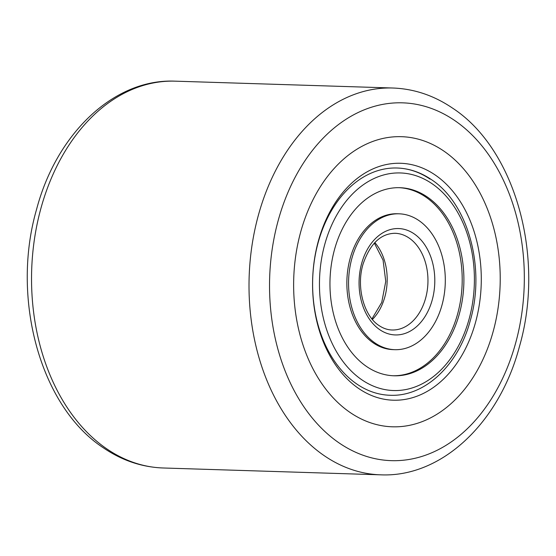 <?xml version="1.0" encoding="UTF-8"?>
<svg xmlns="http://www.w3.org/2000/svg" width="556" height="556" viewBox="0 0 556 556"><rect width="100%" height="100%" fill="white"/><g stroke="black" fill="none" stroke-linecap="round" stroke-linejoin="round"><path stroke-width="0.83" d="M350.322 412.628A145.13 103.249 91.8 0 0 392.362 426.799A145.13 103.249 91.8 0 0 496.855 315.433A145.13 103.249 91.8 0 0 443.535 150.857A145.13 103.249 91.8 0 0 401.495 136.686A145.13 103.249 91.8 0 0 297.001 248.052A145.13 103.249 91.8 0 0 350.322 412.628A145.13 103.249 91.8 0 0 392.362 426.799A145.13 103.249 91.8 0 0 496.855 315.433A145.13 103.249 91.8 0 0 443.535 150.857A145.13 103.249 91.8 0 0 401.495 136.686A145.13 103.249 91.8 0 0 297.001 248.052A145.13 103.249 91.8 0 0 350.322 412.628M434.994 174.855A118.518 84.317 -88.2 0 1 472.218 332.884A118.518 84.317 -88.2 0 1 358.87 388.63A118.518 84.317 -88.2 0 1 321.646 230.601A118.518 84.317 -88.2 0 1 434.994 174.855M430.038 179.108A113.681 80.877 91.8 0 0 397.109 168.009A113.681 80.877 91.8 0 0 315.252 255.246A113.681 80.877 91.8 0 0 357.022 384.161A113.681 80.877 91.8 0 0 389.958 395.267C425.041 396.956 458.61 364.854 470.362 320.284C485.68 267.825 468.18 203.35 431.206 179.47C420.551 172.27 409.181 168.447 397.109 168.009A113.681 80.877 91.8 0 0 315.252 255.246A113.681 80.877 91.8 0 0 357.022 384.161A113.681 80.877 91.8 0 0 389.958 395.267M366.717 366.599A94.089 66.942 91.8 0 0 393.968 375.786A94.089 66.942 91.8 0 0 461.716 303.583A94.089 66.942 91.8 0 0 427.147 196.887A94.089 66.942 91.8 0 0 399.889 187.699A94.089 66.942 91.8 0 0 332.14 259.902A94.089 66.942 91.8 0 0 366.717 366.599M418.758 220.447A67.971 48.358 91.8 0 0 399.069 213.81A67.971 48.358 91.8 0 0 350.134 265.97A67.971 48.358 91.8 0 0 375.105 343.045A67.971 48.358 91.8 0 0 394.795 349.682A67.971 48.358 91.8 0 0 443.73 297.523A67.971 48.358 91.8 0 0 418.758 220.447M399.069 213.81L397.373 213.754A67.971 48.358 91.8 0 0 348.431 265.914A67.971 48.358 91.8 0 0 373.403 342.989A67.971 48.358 91.8 0 0 393.092 349.627L394.795 349.682M393.12 375.752A94.089 66.942 91.8 0 0 460.125 302.95A94.089 66.942 91.8 0 0 425.444 196.831A94.089 66.942 91.8 0 0 399.041 187.678M454.412 120.318A178.99 127.338 91.8 0 0 283.233 204.511A178.99 127.338 91.8 0 0 339.452 443.167A178.99 127.338 91.8 0 0 510.63 358.974A178.99 127.338 91.8 0 0 454.412 120.318M324.593 455.934A193.502 137.666 -88.2 0 1 253.501 236.508A193.502 137.666 -88.2 0 1 392.828 88.015C414.005 88.8 433.854 95.458 452.369 107.996C515.905 149.272 545.172 257.914 519.429 346.61C499.566 422.206 442.11 477.646 380.645 474.831A193.502 137.666 -88.2 0 1 324.593 455.934M163.172 467.985C141.995 467.2 122.146 460.542 103.631 448.004C40.095 406.728 10.828 298.085 36.571 209.39C56.434 133.794 113.89 78.354 175.355 81.169A193.502 137.666 91.8 0 0 36.029 229.656A193.502 137.666 91.8 0 0 107.12 449.088A193.502 137.666 91.8 0 0 163.172 467.985L380.645 474.831M431.887 183.584A108.844 77.437 91.8 0 0 327.79 234.778A108.844 77.437 91.8 0 0 361.977 379.908A108.844 77.437 91.8 0 0 466.067 328.707A108.844 77.437 91.8 0 0 431.887 183.584M392.008 329.993A48.379 34.416 91.8 0 0 426.841 292.866A48.379 34.416 91.8 0 0 409.07 238.01A48.379 34.416 91.8 0 0 395.052 233.284C380.714 233.548 370.067 243.771 363.11 263.961C355.909 287.049 364.041 316.211 379.164 325.628C383.299 328.401 387.581 329.854 392.008 329.993M372.409 319.457A48.379 34.416 91.8 0 0 374.827 242.569M414.018 233.756A53.216 37.857 91.8 0 0 363.131 258.783A53.216 37.857 91.8 0 0 379.838 329.736A53.216 37.857 91.8 0 0 430.733 304.702A53.216 37.857 91.8 0 0 414.018 233.756M175.355 81.169L392.828 88.015M371.95 318.901L381.743 302.401L385.76 281.392L383.07 260.173L374.341 243.09"/></g></svg>
